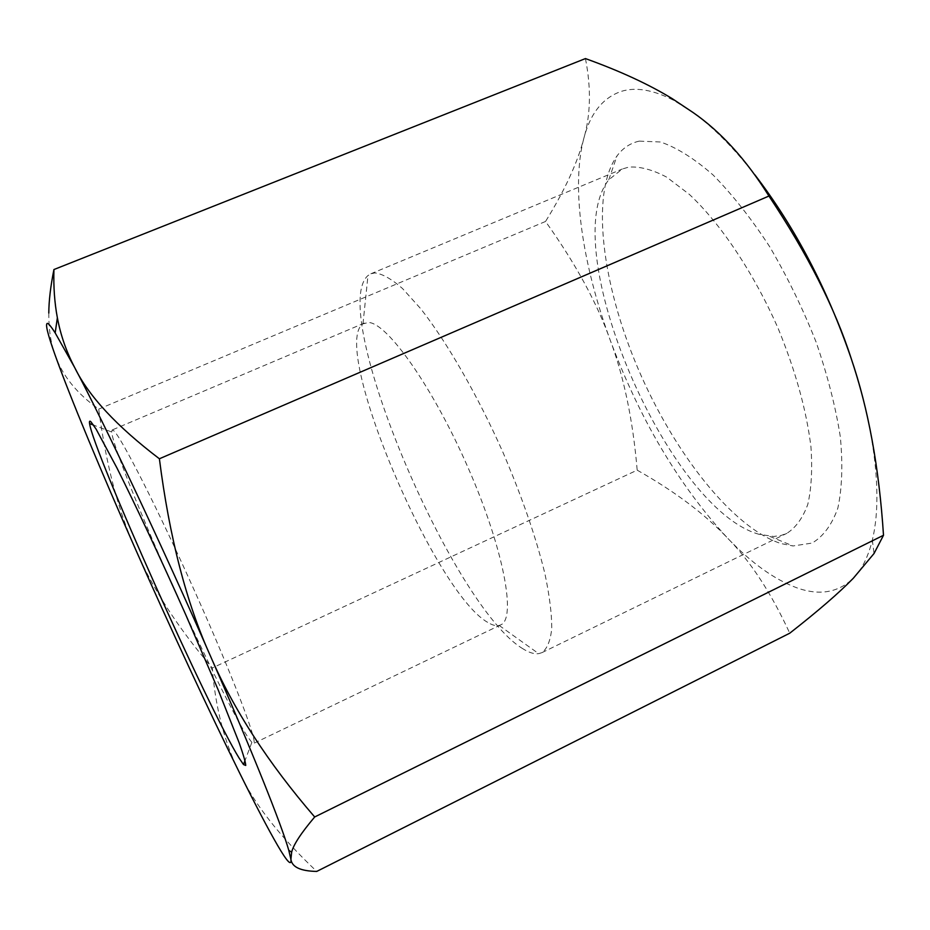 <?xml version="1.0" encoding="UTF-8"?>
<svg xmlns="http://www.w3.org/2000/svg" width="930" height="930" viewBox="0 0 930 930"><rect width="100%" height="100%" fill="white"/><g stroke="black" fill="none" stroke-linecap="round" stroke-linejoin="round"><path stroke-width="0.7" stroke-dasharray="4.65 3.49" d="M759.043 534.308C667.74 509.024 555.652 247.729 608.766 179.792L622.321 168.993L628.715 167.121C639.887 166.296 652.581 169.655 666.775 177.2L689.363 194.405C720.762 223.712 753.812 273.06 778.119 328.371C795.615 370.989 806.554 410.56 810.972 447.109C812.483 469.569 811.413 488.703 807.763 504.478C802.764 518.057 795.789 527.682 786.827 533.355L781.095 535.459L773.667 536.471L759.043 534.308M639.201 141.128C630.191 143.162 622.775 148.114 616.974 155.984C590.178 193.777 602.245 284.615 637.934 368.327C673.646 452.108 732.189 527.682 780.991 543.562L793.034 545.968L812.099 543.074C823.213 536.552 831.78 524.95 837.814 508.257C842.069 488.703 842.917 464.942 840.348 436.984C835.686 407.108 827.607 375.511 816.133 342.159C802.904 308.748 787.431 276.954 769.715 246.764C751.219 218.469 732.352 194.544 713.112 175.003C694.222 158.519 676.68 147.51 660.486 141.988L639.201 141.128M522.986 648.815C452.329 606.918 327.29 310.934 367.978 275.559L370.872 273.78L374.906 272.92C382.37 273.792 391.553 278.977 402.458 288.474L420.674 308.667C446.912 342.019 477.59 395.25 503.223 452.945C522.125 497.19 536.005 537.377 544.864 573.496C549.49 595.491 551.792 613.788 551.769 628.401C550.479 640.642 547.2 648.733 541.923 652.651L538.668 653.65C534.25 654.243 529.019 652.628 522.986 648.815M487.576 622.298C433.903 591.782 329.871 345.681 362.991 323.849L368.431 322.489C387.171 322.594 433.31 387.705 468.557 468.813C503.967 549.874 516.522 619.008 500.654 624.913L499.154 625.448C495.981 626.181 492.121 625.123 487.576 622.298M171.597 583.238C140.093 513.128 112.507 444.412 111.716 431.997L112.17 429.974L113.518 430.567C120.633 435.856 157.67 508.454 195.323 592.631C233.035 676.831 258.191 743.058 253.669 743.396L251.856 742.396L247.775 737.002C235.232 718.03 205.995 659.103 178.025 597.455M585.435 58.578C591.271 87.966 590.713 114.657 583.749 138.651C570.822 188.209 582.703 265.096 610.138 339.927C623.89 376.638 632.9 420.046 637.19 470.162L212.319 667.949C215.33 707.672 224.479 742.779 239.777 773.295C254.053 803.706 279.709 836.407 316.746 871.422M48.802 313.061C48.686 329.22 50.79 343.228 55.114 355.086C62.345 375.627 76.888 393.634 98.72 409.107C106.043 464.779 118.424 511.756 135.861 550.014C152.648 588.748 178.142 628.064 212.319 667.949M869.004 424.429C878.292 472.173 879.408 510.721 872.34 540.051C868.202 556.849 861.866 569.579 853.333 578.227C838.128 592.747 819.191 595.909 796.545 587.714C774.004 579.285 750.894 562.627 727.225 537.761C750.336 561.057 771.179 592.875 789.744 633.202M637.19 470.162C674.459 491.203 704.475 513.744 727.225 537.761C678.598 484.89 639.573 418.942 610.138 339.927C597.118 303.087 575.589 263.597 545.538 221.468C564.719 190.464 577.46 162.855 583.749 138.651C590.236 113.367 602.873 97.569 621.635 91.268C636.108 86.874 653.511 89.919 673.855 100.417L693.187 112.6C713.229 127.154 733.782 147.893 754.869 174.817M545.538 221.468L98.72 409.107M608.766 179.792L616.974 155.984M370.872 273.78L622.321 168.993M362.991 323.849L367.978 275.559M364.374 323.082L112.17 429.974M111.716 431.997L93.535 425.103M872.34 540.051L874.026 553.524M673.855 100.417L672.402 98.766M251.856 742.396L245.008 760.589M500.654 624.913L253.669 743.396M499.154 625.448L538.668 653.65M541.923 652.651L786.827 533.355M769.749 536.378L793.034 545.968"/><path stroke-width="1.4" d="M178.025 597.455L171.597 583.238M239.196 758.217C208.587 709.09 93.663 452.503 89.571 423.592C89.199 421.185 89.652 420.581 90.931 421.79L96.034 428.997L116.866 467.802C135.548 505.002 161.297 559.848 185.628 614.486L218.12 689.735L239.277 743.093C243.393 754.788 245.543 762.24 245.741 765.437L243.509 764.565L239.196 758.217M869.004 424.429C864.714 403.236 858.785 381.288 851.217 358.573C868.329 408.619 879.094 467.511 883.5 535.273L874.026 553.524L853.333 578.227C839.023 592.91 817.83 611.231 789.744 633.202L316.746 871.422C300.564 871.108 291.95 867.097 290.916 859.355L288.777 850.322C281.697 825.212 252.146 751.091 210.296 655.697C162.227 545.829 104.544 423.755 74.737 367.664L55.184 332.928C51.417 327.011 48.883 323.838 47.581 323.396C44.954 323.094 47.465 333.661 55.114 355.086C70.029 396.982 101.289 471.87 135.861 550.014C170.492 628.331 208.971 711.171 239.777 773.295C255.436 804.892 268.061 828.956 277.651 845.486C287.207 861.878 291.636 866.504 290.916 859.355L291.648 852.194C293.403 844.812 301.088 833.071 314.689 816.982C268.212 763.135 233.407 709.381 210.296 655.697C186.349 602.768 169.376 537.122 159.39 458.769C116.762 426.359 88.536 395.994 74.737 367.664C66.425 351.854 60.636 335.219 57.369 317.758C54.568 302.959 53.429 286.882 53.928 269.537C50.58 286.3 48.872 300.809 48.802 313.061M53.928 269.537L585.435 58.578C619.961 71.005 648.954 84.397 672.402 98.766L693.187 112.6C721.029 131.932 746.279 159.751 768.936 196.044C807.682 254.239 835.105 308.423 851.217 358.573C827.212 288.614 795.092 227.362 754.869 174.817M768.936 196.044L159.39 458.769M883.5 535.273L314.689 816.982M93.535 425.103L89.571 423.592M288.777 850.322L291.648 852.194M55.184 332.928L57.369 317.758M245.008 760.589L243.509 764.565"/></g></svg>

